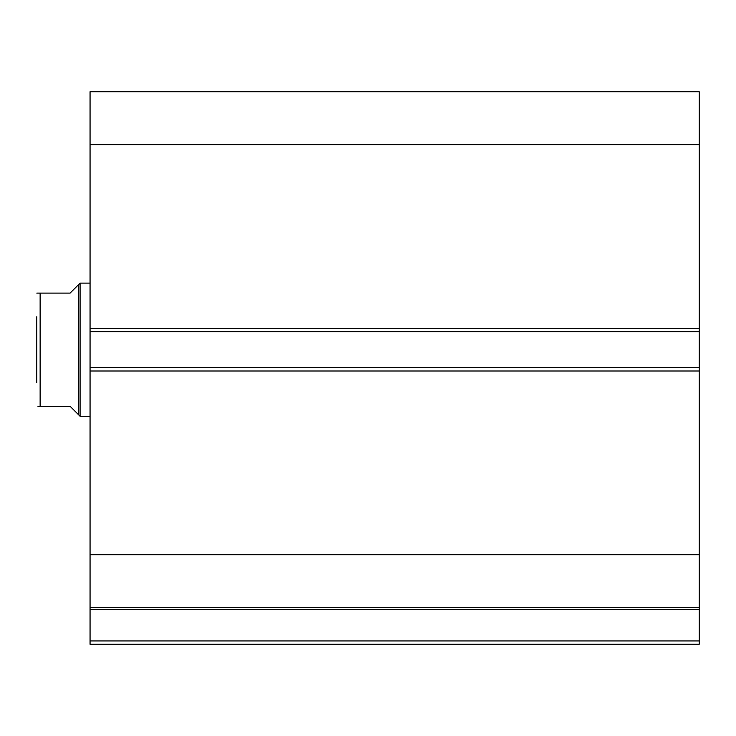 <?xml version="1.0" encoding="UTF-8"?>
<svg xmlns="http://www.w3.org/2000/svg" width="736" height="736" viewBox="0 0 736 736"><rect width="100%" height="100%" fill="white"/><g stroke="black" fill="none" stroke-linecap="round" stroke-linejoin="round"><path stroke-width="1.1" d="M90.059 331.715L90.059 91.724L699.2 91.724L699.2 331.715L90.059 331.715L90.059 367.669L699.2 367.669L699.2 331.715M699.2 367.669L699.2 644.276L90.059 644.276L90.059 640.946L699.2 640.946M699.2 609.362L90.059 609.362L90.059 640.946M90.059 609.362L90.059 367.669M90.059 144.642L699.2 144.642M699.2 554.742L90.059 554.742M90.059 607.66L699.2 607.66M78.412 284.786L70.086 293.103L36.8 293.103L40.13 293.103L40.13 406.281L70.086 406.281L78.412 414.598L78.412 284.786L80.077 283.121L90.059 283.121M78.412 414.598L80.077 416.263L80.077 283.121M90.059 416.263L80.077 416.263M40.13 406.281L37.922 406.281M36.8 382.646L36.8 316.738M90.059 328.385L699.2 328.385M699.2 370.999L90.059 370.999"/></g></svg>

